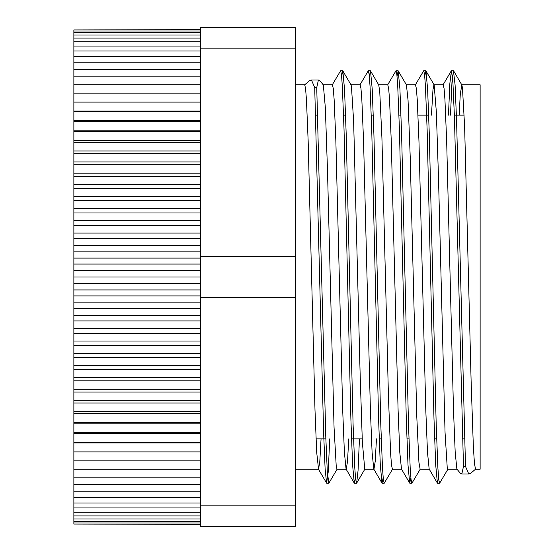 <?xml version="1.0" encoding="UTF-8"?>
<svg xmlns="http://www.w3.org/2000/svg" width="554" height="554" viewBox="0 0 554 554"><rect width="100%" height="100%" fill="white"/><g stroke="black" fill="none" stroke-linecap="round" stroke-linejoin="round"><path stroke-width="0.83" d="M459.155 115.142L460.284 94.173L461.842 84.942L462.458 87.851L464.633 126.707L471.163 382.904L473.338 446.282L474.432 463.366L475.519 469.217L470.651 473.317L468.767 473.982L465.505 466.454L456.586 120.8L455.097 85.046L453.449 70.739L451.974 82.13L450.499 115.142M465.505 466.454L463.476 466.454L461.821 473.982L460.402 473.317M447.985 469.065L439.599 483.268L438.74 479.411L437.889 467.915L436.178 424.191L429.336 135.224L427.619 89.062L425.908 70.85L424.731 76.189M420.292 469.058L411.899 483.254L411.04 479.404L410.189 467.922L408.478 424.156L401.629 135.086L399.919 88.959L398.208 70.857L397.031 76.182M392.592 469.079L384.199 483.275L383.34 479.383L382.489 467.943L380.778 424.184L373.936 135.197L372.219 89.062L370.508 70.884L369.331 76.161M359.449 438.858L358.05 470.623L356.658 483.15L355.647 479.397L354.789 467.929L353.078 424.212L346.236 135.315L344.526 89.139L342.815 70.87L341.631 76.175M337.185 469.058L328.799 483.261L327.289 471.329L325.787 436.919L316.743 87.546L318.398 80.018L319.817 80.683L323.335 84.928L325.343 107.718L327.518 171.096L334.048 427.293L336.223 466.149L337.019 469.21L346.25 469.217M463.476 466.454L454.432 117.081L452.923 82.671L451.42 70.739L449.862 83.384L448.47 115.142M438.581 477.825L437.404 483.13L435.693 464.861L433.983 418.685L427.141 129.788L425.43 86.071L424.572 74.603L423.72 70.711L415.334 84.914M410.881 477.839L409.704 483.116L407.993 464.938L406.283 418.803L399.441 129.816L397.73 86.057L396.872 74.617L396.02 70.725L387.627 84.921M383.181 477.818L382.011 483.143L380.3 465.041L378.59 418.914L371.741 129.844L370.03 86.078L369.172 74.596L368.32 70.746L359.927 84.942M355.481 477.811L354.304 483.15L352.593 464.938L350.883 418.776L344.041 129.809L342.33 86.085L341.472 74.589L340.62 70.732L332.227 84.935M329.713 438.858L328.238 471.869L326.604 483.123L325.115 468.954L323.633 433.2L314.714 87.546L316.743 87.546M342.815 70.87L351.042 84.935L351.458 86.507L353.639 121.478L360.169 375.598L362.344 442.023L364.761 469.217M370.508 70.884L378.742 84.942L379.753 91.694L381.928 138.05L388.458 396.858L390.639 453.768L391.526 465.298L392.454 469.217M398.208 70.857L406.435 84.921L408.049 100.232L410.223 157.142L416.753 415.95L418.928 462.306L420.119 469.203L429.26 469.217M431.455 115.142L432.979 89.616L433.969 84.769M425.908 70.85L434.163 84.956L436.344 111.977L438.519 178.402L445.049 432.522L447.223 467.493L447.819 469.217L456.967 469.217M321.064 438.858L319.803 461.489L318.55 469.21L316.687 452.279L314.997 410.168L308.163 141.09L306.431 99.415L305.566 88.495L304.7 84.783L309.561 80.683L311.452 80.018L314.714 87.546M460.402 473.296L456.877 469.072L455.194 452.383L453.504 410.258L446.663 141.076L444.931 99.422L444.066 88.46L443.2 84.79L433.969 84.783M437.404 483.13L429.17 469.065L427.487 452.279L425.797 410.154L418.962 141.09L417.231 99.422L416.366 88.481L415.452 84.783M409.704 483.116L401.477 469.058L399.787 452.334L398.097 410.23L391.262 141.083L389.531 99.401L388.666 88.488L387.765 84.783M376.464 438.858L375.203 461.461L373.95 469.224M382.011 483.143L373.784 469.079L372.094 452.417L370.404 410.292L363.562 141.069L361.831 99.415L360.966 88.467L360.1 84.797L350.952 84.783M348.764 438.858L347.503 461.461L346.25 469.231M354.304 483.15L346.077 469.086L344.387 452.341L342.697 410.209L335.863 141.083L334.131 99.422L333.266 88.46L332.4 84.783L323.252 84.783M200.361 524.036L73.869 524.036L200.361 524.375M73.869 524.036L73.869 523.024L200.361 523.024M73.869 523.024L73.869 521.328L200.361 521.328M73.869 521.328L73.869 518.973L200.361 518.973M73.869 518.973L73.869 515.947L200.361 515.947M73.869 515.947L73.869 512.27L200.361 512.27M73.869 512.27L73.869 507.949L200.361 507.949M73.869 507.949L73.869 502.99L200.361 502.99M73.869 502.99L73.869 497.416L200.361 497.416M73.869 497.416L73.869 491.232L200.361 491.232M73.869 491.232L73.869 484.466L200.361 484.466M73.869 484.466L73.869 477.132L200.361 477.132M73.869 477.132L73.869 469.245L200.361 469.245M73.869 469.245L73.869 460.838L200.361 460.838M73.869 460.838L73.869 451.919L200.361 451.919M73.869 451.919L73.869 442.992L200.361 442.992M73.869 442.992L73.869 442.528L200.361 442.528M73.869 442.528L73.869 433.616L200.361 433.616M73.869 433.616L73.869 432.681L200.361 432.681M73.869 432.681L73.869 423.803L200.361 423.803M73.869 423.803L73.869 422.404L200.361 422.404M73.869 422.404L73.869 413.589L200.361 413.589M73.869 413.589L73.869 411.733L200.361 411.733M73.869 411.733L73.869 403L200.361 403M73.869 403L73.869 400.687L200.361 400.687M73.869 400.687L73.869 392.066L200.361 392.066M73.869 392.066L73.869 389.31L200.361 389.31M73.869 389.31L73.869 380.82L200.361 380.82M73.869 380.82L73.869 377.62L200.361 377.62M73.869 377.62L73.869 369.283L200.361 369.283M73.869 369.283L73.869 365.654L200.361 365.654M73.869 365.654L73.869 357.496L200.361 357.496M73.869 357.496L73.869 353.445L200.361 353.445M73.869 353.445L73.869 345.488L200.361 345.488M73.869 345.488L73.869 341.029L200.361 341.029M73.869 341.029L73.869 333.293L200.361 333.293M73.869 333.293L73.869 328.432L200.361 328.432M73.869 328.432L73.869 320.946L200.361 320.946M73.869 320.946L73.869 315.697L200.361 315.697M73.869 315.697L73.869 308.474L200.361 308.474M73.869 308.474L73.869 302.858L200.361 302.858M73.869 302.858L73.869 295.919L200.361 295.919M200.361 277L73.869 277L73.869 270.684L200.361 270.684M73.869 277L73.869 283.316L200.361 283.316M73.869 270.684L73.869 258.081L200.361 258.081M73.869 264.05L200.361 264.05M73.869 258.081L73.869 251.142L200.361 251.142M73.869 251.142L73.869 245.526L200.361 245.526M73.869 245.526L73.869 238.303L200.361 238.303M73.869 238.303L73.869 233.054L200.361 233.054M73.869 233.054L73.869 220.707L200.361 220.707M73.869 225.568L200.361 225.568M73.869 220.707L73.869 212.971L200.361 212.971M73.869 212.971L73.869 208.512L200.361 208.512M73.869 208.512L73.869 200.555L200.361 200.555M73.869 200.555L73.869 196.504L200.361 196.504M73.869 196.504L73.869 184.717L200.361 184.717M73.869 188.346L200.361 188.346M73.869 184.717L73.869 176.38L200.361 176.38M73.869 176.38L73.869 173.18L200.361 173.18M73.869 173.18L73.869 164.69L200.361 164.69M73.869 164.69L73.869 161.934L200.361 161.934M73.869 161.934L73.869 151L200.361 151M73.869 153.313L200.361 153.313M73.869 151L73.869 142.267L200.361 142.267M73.869 142.267L73.869 140.411L200.361 140.411M73.869 140.411L73.869 131.596L200.361 131.596M73.869 131.596L73.869 130.197L200.361 130.197M73.869 130.197L73.869 120.384L200.361 120.384M73.869 121.319L200.361 121.319M73.869 120.384L73.869 111.472L200.361 111.472M73.869 111.472L73.869 111.008L200.361 111.008M73.869 111.008L73.869 102.081L200.361 102.081M73.869 102.081L73.869 93.162L200.361 93.162M73.869 93.162L73.869 84.755L200.361 84.755M73.869 84.755L73.869 76.868L200.361 76.868M73.869 76.868L73.869 69.534L200.361 69.534M73.869 69.534L73.869 62.768L200.361 62.768M73.869 62.768L73.869 56.584L200.361 56.584M73.869 56.584L73.869 51.01L200.361 51.01M73.869 51.01L73.869 46.051L200.361 46.051M73.869 46.051L73.869 41.73L200.361 41.73M73.869 41.73L73.869 38.053L200.361 38.053M73.869 38.053L73.869 35.027L200.361 35.027M73.869 35.027L73.869 32.672L200.361 32.672M73.869 32.672L73.869 30.976L200.361 30.976M73.869 30.976L73.869 29.964L200.361 29.964M73.869 29.964L200.361 29.625M73.869 295.919L73.869 289.95L200.361 289.95M73.869 289.95L73.869 283.316M200.361 505.85L200.361 297.45L295.469 297.45L295.469 505.85L200.361 505.85L200.361 526.3L295.469 526.3L295.469 505.85M200.361 256.55L200.361 48.15L295.469 48.15L295.469 256.55L200.361 256.55L200.361 297.45M295.469 48.15L295.469 27.7L200.361 27.7L200.361 48.15M295.469 256.55L295.469 297.45M461.669 84.783L480.131 84.783L480.131 469.217L475.519 469.217M468.767 473.982L461.821 473.982M453.449 70.725L451.42 70.725M425.749 70.725L423.768 70.725M398.049 70.725L396.048 70.725M370.349 70.725L368.32 70.725M342.649 70.725L340.62 70.725M439.599 483.275L437.57 483.275M411.899 483.275L409.87 483.275M384.171 483.275L382.17 483.275M356.499 483.275L354.47 483.275M328.799 483.275L326.77 483.275M364.885 469.086L356.658 483.15M461.842 84.942L453.615 70.877M311.452 80.018L318.398 80.018M451.261 70.877L443.027 84.942M326.604 483.123L318.37 469.058M316.036 438.858L325.849 438.858M351.52 438.858L362.205 438.858M379.22 438.858L381.249 438.858M406.92 438.858L408.949 438.858M434.62 438.858L436.649 438.858M462.32 438.858L464.349 438.858M315.863 115.142L317.899 115.142M343.563 115.142L345.599 115.142M371.263 115.142L373.299 115.142M398.963 115.142L400.999 115.142M418.014 115.142L428.699 115.142M454.363 115.142L464.176 115.142M392.419 469.217L401.574 469.217M406.352 84.783L415.5 84.783M364.719 469.217L373.867 469.217M378.645 84.783L387.8 84.783M295.469 469.217L318.55 469.217M295.469 84.783L304.7 84.783"/></g></svg>
